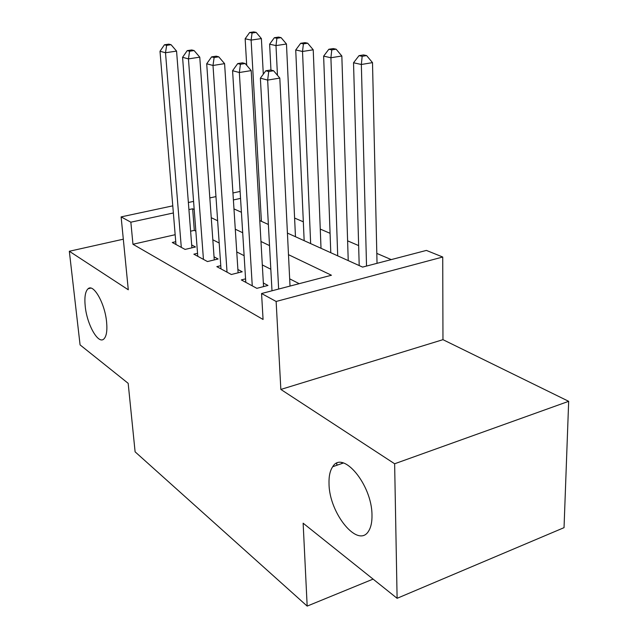 <?xml version="1.0" encoding="UTF-8"?>
<svg xmlns="http://www.w3.org/2000/svg" width="638" height="638" viewBox="0 0 638 638"><rect width="100%" height="100%" fill="white"/><g stroke="black" fill="none" stroke-linecap="round" stroke-linejoin="round"><path stroke-width="0.96" d="M329.033 483.843C328.777 476.395 329.998 470.692 332.701 466.737C342.534 449.575 372.034 484.577 371.986 515.113C372.121 521.812 371.053 527.036 368.788 530.784C358.42 549.398 329.168 513.462 329.033 483.843M85.229 306.352C84.32 297.244 85.269 291.375 88.084 288.751C93.555 283.424 104.927 303.465 106.586 321.903C107.399 330.723 106.482 336.425 103.834 339.009C98.204 344.608 86.967 324.519 85.229 306.352M287.427 233.093L362.583 267.099L426.391 250.415L442.732 257.018L276.134 301.463L261.564 293.52L331.441 275.241L288.488 254.674M442.963 339.671L280.848 389.435L394.635 463.77L397.107 598.308L564.04 527.658L568.673 401.318L442.963 339.671L442.732 257.018M391.254 259.602L376.811 253.398M358.644 245.59L347.606 240.845M330.077 233.309L320.26 229.09M303.321 221.809L294.604 218.06M394.635 463.77L568.673 401.318M123.317 239.194L69.327 251.26L128.286 289.78L121.124 216.888L172.778 205.843M397.107 598.308L303.138 523.2L307.173 606.1L135.104 451.832L128.174 383.334L80.077 344.895L69.327 251.26M245.574 278.854L241.331 279.923L256.843 288.336L267.976 285.457L263.342 283.001M220.772 265.671L216.824 266.636L231.339 274.5L242.217 271.788L237.886 269.483M197.541 253.31L193.856 254.179L207.462 261.556L218.108 258.988L214.049 256.835M175.163 234.704L132.959 244.266L263.071 319.471L261.564 293.52M299.198 283.679L289.668 278.838M270.823 269.252L262.306 264.929M244.131 255.686L236.754 251.938M219.193 243.014L212.829 239.784M195.85 231.155L194.303 230.366L190.602 231.203M175.745 241.698L172.292 242.488L185.068 249.418L195.491 246.978L191.679 244.952M307.173 606.1L373.086 579.113M280.848 389.435L276.134 301.463M132.959 244.266L130.854 222.191L121.124 216.888M233.971 208.905L241.419 212.279M259.778 220.581L268.375 224.472M240.55 198.394L233.396 199.941M188.369 202.509L193.577 201.393M209.83 197.916L215.963 196.6M232.942 192.971L240.119 191.44M194.199 209.527L192.652 208.786L188.92 209.591M173.369 212.972L130.854 222.191M269.531 245.598L260.974 241.499M242.695 232.75L235.286 229.201M217.646 220.756L211.25 217.694M194.303 230.366L192.652 208.786M191.902 247.823L176.566 51.104L165.505 52.739L181.296 247.369M166.646 45.346L171.072 44.708L168.847 44.142L164.437 44.78L166.646 45.346L165.505 52.739L160.002 51.263L175.968 244.482M176.566 51.104L171.072 44.708M164.437 44.78L160.002 51.263M263.303 74.183L261.389 38.583L251.125 40.098L245.151 38.774L246.699 65.307M261.397 221.314L251.125 40.098L252.058 33.001L256.165 32.402L253.757 31.9L249.657 32.49L252.058 33.001M245.151 38.774L249.657 32.49M256.165 32.402L261.389 38.583M214.264 259.913L199.766 57.165L188.449 58.887L203.442 259.379M189.582 51.231L194.112 50.561L191.735 49.955L187.221 50.625L189.582 51.231L188.449 58.887L182.572 57.308L197.772 256.301M199.766 57.165L194.112 50.561M187.221 50.625L182.572 57.308M238.102 272.817L224.592 63.648L213.004 65.467L227.04 272.179M214.121 57.532L218.754 56.822L216.218 56.176L211.593 56.878L214.121 57.532L213.004 65.467L206.704 63.776L220.995 268.901M224.592 63.648L218.754 56.822M211.593 56.878L206.704 63.776M263.55 286.606L251.205 70.603L239.338 72.517L252.257 285.848M240.438 64.278L245.183 63.529L242.456 62.835L237.719 63.585L240.438 64.278L239.338 72.517L232.575 70.706L245.789 282.347M251.205 70.603L245.183 63.529M237.719 63.585L232.575 70.706M336.856 465.285L336.657 463.34M290.027 286.071L279.811 78.075L267.657 80.101L278.647 289.054M268.726 71.536L273.59 70.746L270.656 69.997L265.807 70.786L268.726 71.536L267.657 80.101L260.376 78.155L271.995 290.792M279.811 78.075L273.59 70.746M265.807 70.786L260.376 78.155M295.474 236.738L286.47 44.006L275.991 45.601L269.619 44.189L270.959 70.076M277.466 75.316L275.991 45.601L276.9 38.264L281.095 37.634L278.527 37.1L274.34 37.722L276.9 38.264M269.619 44.189L274.34 37.722M281.095 37.634L286.47 44.006M321.018 248.294L313.226 49.796L302.524 51.471L295.729 49.963L304.159 240.662M310.65 243.604L302.524 51.471L303.409 43.878L307.691 43.217L304.956 42.642L300.681 43.296L303.409 43.878M295.729 49.963L300.681 43.296M307.691 43.217L313.226 49.796M348.228 260.607L341.84 55.992L330.915 57.755L323.633 56.144L330.779 252.712M337.709 255.846L330.915 57.755L331.768 49.876L336.138 49.19L333.203 48.576L328.841 49.262L331.768 49.876M323.633 56.144L328.841 49.262M336.138 49.19L341.84 55.992M341.84 463.539L341.848 462.678M377.034 263.319L372.504 62.628L361.347 64.486L353.532 62.763L359.202 265.567M336.984 465.238L336.728 463.308M366.531 266.07L361.347 64.486L362.161 56.319L366.627 55.586L363.485 54.932L359.027 55.65L362.161 56.319M353.532 62.763L359.027 55.65M366.627 55.586L372.504 62.628M332.701 466.737L343.388 463.005M88.084 288.751L90.787 288.105"/></g></svg>
